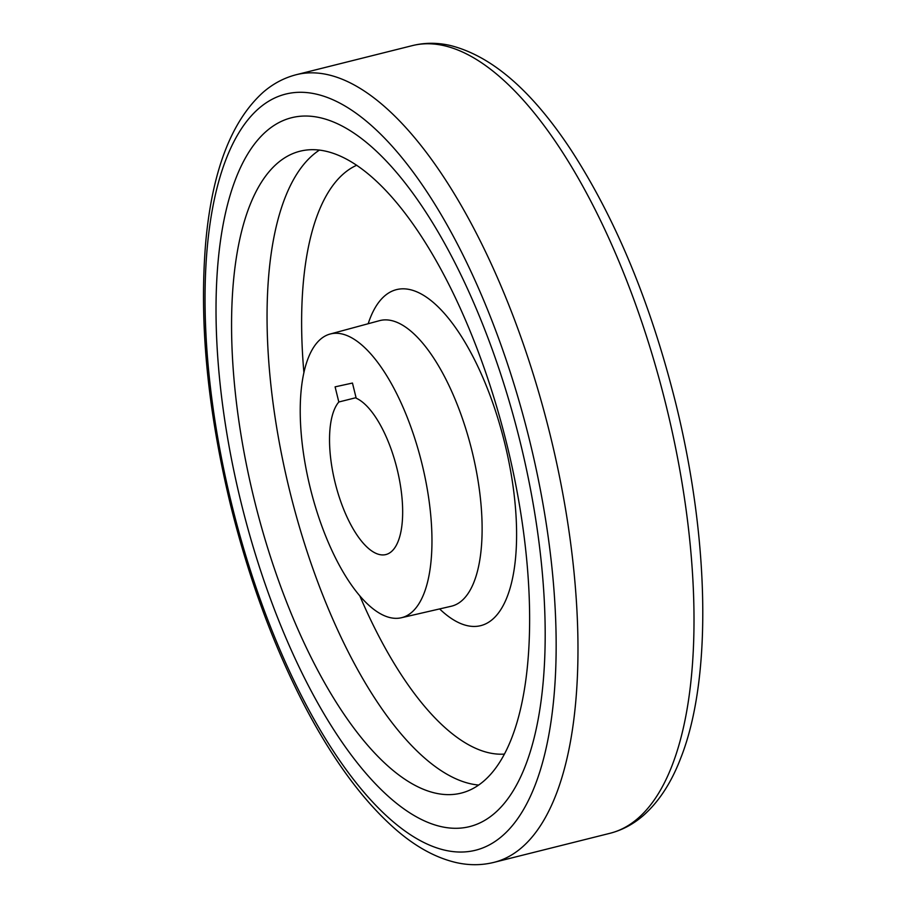 <?xml version="1.0" encoding="UTF-8"?>
<svg xmlns="http://www.w3.org/2000/svg" width="908" height="908" viewBox="0 0 908 908"><rect width="100%" height="100%" fill="white"/><g stroke="black" fill="none" stroke-linecap="round" stroke-linejoin="round"><path stroke-width="1.36" d="M520.102 441.685A365.436 142.738 75.9 0 1 469.413 826.655A365.436 142.738 75.9 0 1 241.108 502.646A365.436 142.738 75.9 0 1 291.786 117.677A365.436 142.738 75.9 0 1 520.102 441.685A365.436 142.738 -104.1 0 0 291.786 117.677A365.436 142.738 -104.1 0 0 241.108 502.646A365.436 142.738 -104.1 0 0 469.413 826.655A365.436 142.738 -104.1 0 0 520.102 441.685M335.097 482.579A81.209 31.723 -104.1 0 0 385.832 554.572A81.209 31.723 -104.1 0 0 397.091 469.027A81.209 31.723 -104.1 0 0 356.186 398.192L352.463 383.051L335.097 386.853L338.82 401.994A81.209 31.723 -104.1 0 0 335.097 482.579M421.925 463.602A146.256 57.125 -104.1 0 0 330.137 334.031A146.256 57.125 -104.1 0 0 310.264 488.005A146.256 57.125 -104.1 0 0 401.234 617.78A146.256 57.125 -104.1 0 0 421.925 463.602M254.285 499.775A330.909 129.242 -104.1 0 0 461.866 792.934A330.909 129.242 -104.1 0 0 506.914 444.557A330.909 129.242 -104.1 0 0 301.036 150.978A330.909 129.242 -104.1 0 0 254.285 499.775M338.82 401.994L356.049 397.67M412.448 45.593L296.428 74.66A406.046 158.594 75.9 0 1 550.1 434.66A406.046 158.594 75.9 0 1 493.782 862.407L609.813 833.34A406.046 158.594 75.9 0 0 666.131 405.592A406.046 158.594 75.9 0 0 412.448 45.593C424.649 42.597 437.145 42.54 449.937 45.4C491.398 55.649 531.713 90.437 570.882 149.752C615.794 218.907 650.741 303.351 675.7 403.073C709.977 541.849 711.77 679.854 680.762 758.032C671.432 782.56 658.913 801.764 643.193 815.634C633.194 824.294 622.071 830.196 609.813 833.34M231.801 504.678A389.804 152.249 75.9 0 1 287.62 93.638A389.804 152.249 75.9 0 1 529.398 439.654A389.804 152.249 75.9 0 1 473.579 850.694A389.804 152.249 75.9 0 1 231.801 504.678M401.234 617.78L451.185 606.26A147.232 57.51 -104.1 0 0 472.012 451.06A147.232 57.51 -104.1 0 0 379.623 320.637L330.137 334.031M439.631 608.928A173.212 67.657 -104.1 0 0 507.05 597.124A173.212 67.657 -104.1 0 0 504.734 443.183A173.212 67.657 -104.1 0 0 434.115 303.147A173.212 67.657 -104.1 0 0 368.183 323.736M319.491 150.058A330.274 129.004 -104.1 0 0 289.709 490.899A330.274 129.004 -104.1 0 0 478.584 785.045M359.852 595.977A304.294 118.846 -104.1 0 0 504.292 754.105M356.753 165.222A304.294 118.846 -104.1 0 0 303.919 372.757M296.428 74.66C284.261 77.77 273.206 83.604 263.275 92.173C231.54 120.753 212.393 170.432 205.821 241.21C199 320.524 207.24 408.418 230.53 504.927C248.894 579.02 273.58 645.963 304.6 705.777C333.054 760.178 363.643 801.594 396.365 830.003C416.046 847.016 436.022 857.89 456.315 862.6C469.107 865.46 481.592 865.392 493.782 862.407"/></g></svg>
